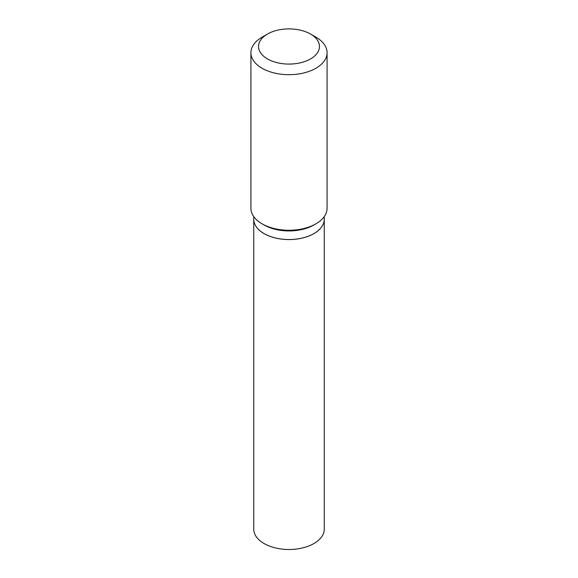 <?xml version="1.0" encoding="UTF-8"?>
<svg xmlns="http://www.w3.org/2000/svg" width="578" height="578" viewBox="0 0 578 578"><rect width="100%" height="100%" fill="white"/><g stroke="black" fill="none" stroke-linecap="round" stroke-linejoin="round"><path stroke-width="0.87" d="M253.742 529.137A35.258 20.353 0 0 0 275.511 547.944A35.258 20.353 0 0 0 313.933 543.53A35.258 20.353 0 0 0 324.258 529.137L324.258 219.214A35.258 20.353 0 0 0 324.258 219.192A35.258 20.353 0 0 1 313.933 233.613A35.258 20.353 0 0 1 275.511 238.02A35.258 20.353 0 0 1 253.742 219.214A35.258 20.353 0 0 0 253.742 219.214L253.742 529.137M253.742 216.584L253.742 219.17A35.258 20.353 0 0 0 264.067 233.57L264.11 233.591A35.207 20.324 0 0 0 313.89 233.591A35.207 20.324 0 0 0 313.912 233.577A35.258 20.353 0 0 0 324.258 219.17L324.258 216.584M264.11 233.591L264.067 233.57A35.258 20.353 0 0 0 313.933 233.57L313.89 233.591M267.462 58.927A30.461 17.586 0 0 0 310.538 58.927A30.461 17.586 0 0 0 310.538 34.051L315.928 37.158A38.076 21.986 0 0 1 327.076 52.706A38.076 21.986 0 0 1 303.573 73.016A38.076 21.986 0 0 1 262.072 68.255A38.076 21.986 0 0 1 250.924 52.706A38.076 21.986 0 0 1 262.072 37.158L267.462 34.051A30.461 17.586 0 0 0 267.462 58.927M315.928 223.823L313.933 224.979A35.258 20.353 0 0 1 264.067 224.979L262.072 223.823A38.076 21.986 0 0 0 315.928 223.823A38.076 21.986 0 0 0 327.076 208.282L327.076 52.706M250.924 52.706L250.924 208.282A38.076 21.986 0 0 0 262.072 223.823L264.067 224.979M315.928 37.158L310.538 34.051A30.461 17.586 0 0 0 267.462 34.051"/></g></svg>
